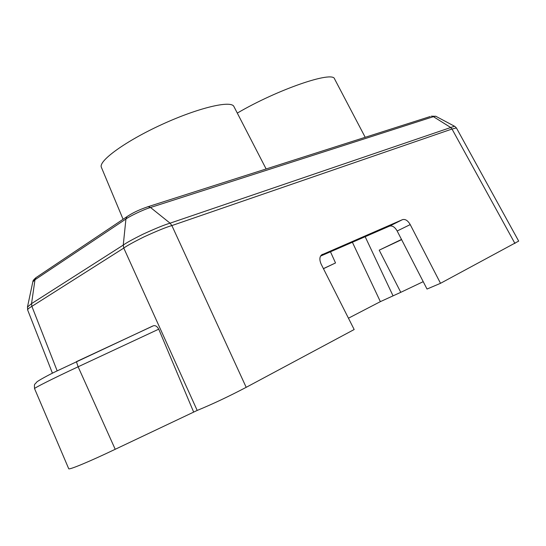 <?xml version="1.0" encoding="UTF-8"?>
<svg xmlns="http://www.w3.org/2000/svg" width="546" height="546" viewBox="0 0 546 546"><rect width="100%" height="100%" fill="white"/><g stroke="black" fill="none" stroke-linecap="round" stroke-linejoin="round"><path stroke-width="0.82" d="M423.225 281.661L400.778 292.328L379.211 250.164L401.508 239.441M518.68 241.1L440.513 283.313L427.02 289.052L397.167 230.999C394.833 226.972 392.253 225.361 389.428 226.16L320.652 256.054M454.804 126.379L456.415 127.955L452.006 129.027L171.874 225.573L246.191 387.326C228.938 396.382 212.606 404.088 197.188 410.435L115.213 449.29C89.687 461.507 68.707 470.208 68.714 468.714L34.555 388.636C33.75 388.199 53.372 378.33 78.126 366.789L158.736 329.17C157.152 326.317 155.33 325.198 153.283 325.819L151.501 326.665M246.191 387.326L354.17 329.525L321.144 264.127C319.342 259.923 319.478 256.859 321.539 254.934L402.45 219.669C405.268 218.878 407.862 220.523 410.223 224.597L397.167 230.999M348.45 318.209L380.364 301.645L400.778 292.328M193.571 411.882L158.736 329.17M32.815 281.907L34.985 279.757L125.935 218.994C128.842 216.735 142.813 209.753 150.525 207.494L170.072 223.178L171.874 225.573C166.291 227.15 157.016 230.917 144.048 236.868C133.422 242.165 126.665 245.905 123.778 248.082L31.886 306.361C29.259 307.828 27.832 308.988 27.607 309.835L52.423 373.191M57.166 370.85L31.886 306.361L31.538 303.631L27.409 307.132M147.099 206.989L148.232 206.641L150.525 207.494L433.422 116.673L435.667 116.196L454.497 126.235L170.072 223.178C164.639 224.734 155.61 228.405 142.991 234.2C132.644 239.346 126.065 242.977 123.253 245.093L31.538 303.631L34.985 279.757L35.954 277.661L126.877 216.735L125.935 218.994L123.253 245.093L123.778 248.082L197.188 410.435M514.946 243.475L452.006 129.027L450.45 127.348L433.422 116.673L431.347 116.161L435.879 116.305M440.513 283.313L410.223 224.597M401.617 239.653L379.211 250.164M323.444 268.693L335.524 262.954L323.409 268.612M123.089 219.274L101.372 167.294C98.184 160.995 125.716 140.991 162.087 124.392C198.41 107.719 231.142 100.075 233.9 106.504L266.127 168.96M237.298 113.097C277.614 89.407 332.971 70.536 334.582 78.945L365.213 137.299M34.555 388.636C34.2 383.121 34.412 385.155 36.691 382.125C37.613 380.931 48.601 374.959 55.61 371.608L152.552 326.119M153.29 325.832L76.406 361.664L78.126 366.789L115.213 449.29M402.45 219.669L389.428 226.16M322.099 254.538L322.522 254.327M365.158 236.705L392.977 295.707M352.388 242.26L380.364 301.645M37.312 276.747L35.954 277.661M128.201 215.82L126.877 216.735C130.965 213.991 136.841 210.456 148.239 206.641L430.241 116.516M35.961 277.655C33.811 279.532 32.787 280.808 32.903 281.497L27.559 306.565L27.607 309.835M456.415 127.955L518.693 241.12M335.524 262.954L330.466 251.788"/></g></svg>
